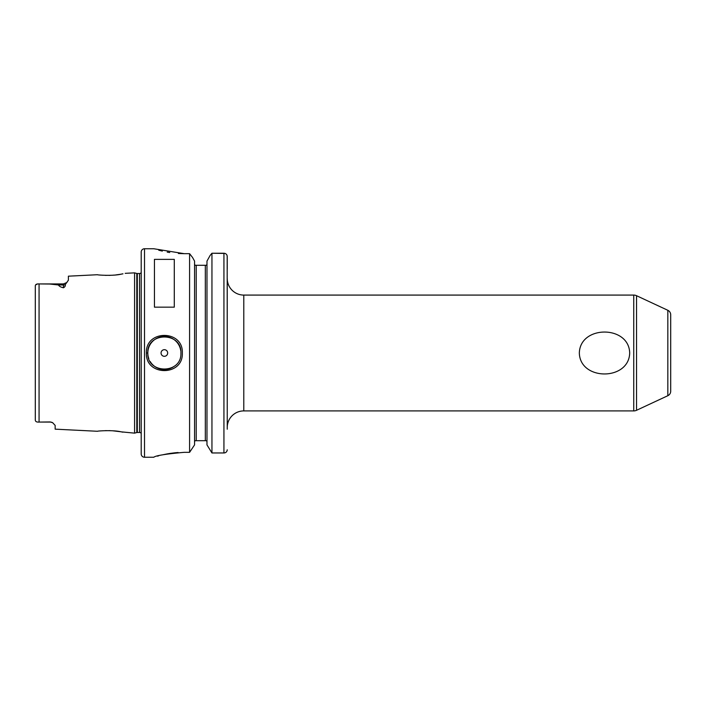 <?xml version="1.0" encoding="UTF-8"?>
<svg xmlns="http://www.w3.org/2000/svg" width="706" height="706" viewBox="0 0 706 706"><rect width="100%" height="100%" fill="white"/><g stroke="black" fill="none" stroke-linecap="round" stroke-linejoin="round"><path stroke-width="1.06" d="M50.197 421.95L50.197 422.064A4.968 4.968 0 0 1 52.703 422.744A4.968 4.968 0 0 0 50.197 422.064L40.268 422.064L50.188 421.95L52.703 422.744L55.156 425.409L55.156 429.16L97.507 431.278C96.854 430.978 113.295 429.839 121.158 431.843L134.581 433.14L134.581 272.86L136.796 273.46L136.796 432.54L134.581 433.14M122.959 273.813L121.167 274.157C113.295 276.161 96.854 275.022 97.507 274.722L68.394 276.178L68.394 280.185L65.234 284.668C65.552 285.877 64.952 286.91 63.434 287.766L63.434 284.968L58.474 284.968C59.092 286.23 60.751 287.165 63.434 287.766M101.796 275.163L102.723 275.234M105.326 275.349L106.279 275.375M109.121 275.366L110.251 275.34M112.06 275.252L114.301 275.084M115.634 274.952L120.311 274.307M121.52 274.096L122.862 273.831M180.912 353L180.912 353C181.963 331.652 146.76 331.679 147.819 353C146.777 374.304 181.927 374.383 180.912 353M146.407 353C145.295 329.578 183.428 329.552 182.324 353C183.428 376.457 145.295 376.422 146.407 353L147.819 353A16.547 16.547 0 0 0 148.816 358.666M629.69 353C628.975 380.949 579.997 380.931 579.335 353C580.023 325.069 629.046 325.069 629.69 353M40.268 422.064L39.068 422.064C36.65 422.241 35.397 421.57 35.3 420.07C35.397 421.57 36.65 422.232 39.068 422.064L39.068 283.936L49.72 284.033L58.474 284.968M167.675 353A3.309 3.309 0 0 0 164.366 349.691A3.309 3.309 0 0 0 161.056 353A3.309 3.309 0 0 0 164.366 356.309A3.309 3.309 0 0 0 167.675 353M180.745 350.635A16.547 16.547 0 0 0 163.183 336.497A16.547 16.547 0 0 0 147.819 353M633.75 295.082L243.791 295.082A16.547 16.547 0 0 1 227.244 278.535L227.244 427.457A16.547 16.547 0 0 1 243.791 410.91L633.75 410.91L633.75 295.082A6.619 6.619 0 0 1 636.547 295.708L636.547 410.292A6.619 6.619 0 0 1 633.75 410.91M636.547 410.292L667.832 395.704A4.96 4.96 0 0 0 670.7 391.203L670.7 314.797A4.96 4.96 0 0 0 667.832 310.296L636.547 295.708M153.776 457.25C155.558 455.635 165.707 454.002 184.222 452.325L189.587 452.325L189.587 253.675L184.222 253.675L153.776 248.75L144.509 248.75A3.309 3.309 0 0 0 141.2 252.06L141.2 453.932A3.309 3.309 0 0 0 144.509 457.241L153.776 457.241M141.2 272.64A1.986 1.986 0 0 1 139.541 273.522L139.541 432.478A1.986 1.986 0 0 1 141.2 433.36M139.541 273.522L137.317 273.522L137.317 432.478L139.541 432.478M137.317 273.522A1.986 1.986 0 0 1 136.796 273.46M137.317 432.478A1.986 1.986 0 0 0 136.796 432.54M125.209 273.328L134.581 272.86M154.438 307.154L174.294 307.154L174.294 259.376L154.438 259.376L154.438 307.154M206.593 440.694L206.973 441.797L206.593 440.694L205.322 440.694L205.322 265.297L194.944 265.297L194.565 264.203M205.322 265.297L206.593 265.297L206.973 264.203M194.565 441.797L194.944 440.694L194.565 441.797M35.3 419.752L35.3 285.93C35.397 284.43 36.65 283.768 39.068 283.936L63.434 283.936L63.434 284.968A4.968 4.421 180 0 0 65.234 284.668M37.453 283.997L35.582 284.942M158.753 250.206L162.336 251.107M167.225 252.113L169.749 252.545M178.38 253.489L184.037 253.675M178.141 452.528L175.353 452.749M175.088 452.775L169.784 453.455M169.272 453.534L167.322 453.87M167.216 453.887L163.033 454.735M158.673 455.811L157.42 456.155M194.565 444.895L189.587 452.325L194.565 444.895L194.565 261.105L192.535 257.461L194.565 261.105M206.973 444.895L211.95 452.961L206.973 444.895L206.973 261.105L210.132 255.422L206.973 261.105M227.182 255.872L227.244 429.204M227.244 269.268L227.244 256.49C227.067 254.531 225.964 253.445 223.934 253.233L211.95 253.233L211.95 452.961L223.934 452.961C225.894 452.855 226.997 451.796 227.244 449.784L227.032 450.913M192.535 257.461L189.587 253.675L192.535 257.461M196.215 265.297L196.215 440.694L205.322 440.694M211.95 253.233L210.132 255.422L211.95 253.233L225.117 253.445M196.215 440.694L194.944 440.694M226.714 254.725L226.97 255.193M122.826 432.16L121.397 431.887M120.47 431.719L112.766 430.801M110.304 430.669L109.059 430.634M106.288 430.625L105.326 430.651M102.767 430.766L101.991 430.819M150.166 361.49A16.547 16.547 0 0 0 151.261 363.096M151.578 363.502A16.547 16.547 0 0 0 174.453 366.114M667.832 395.704L667.832 310.296M144.509 248.75L144.509 457.241M243.791 295.082L243.791 410.91M223.934 452.961L223.934 253.233M63.425 283.936L66.946 282.479L63.425 283.936"/></g></svg>
